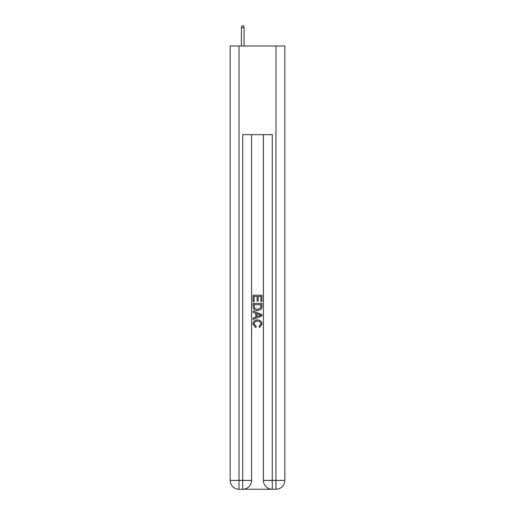 <?xml version="1.0" encoding="UTF-8"?>
<svg xmlns="http://www.w3.org/2000/svg" width="515" height="515" viewBox="0 0 515 515"><rect width="100%" height="100%" fill="white"/><g stroke="black" fill="none" stroke-linecap="round" stroke-linejoin="round"><path stroke-width="0.77" d="M243.389 489.25L271.611 489.25M239.031 45.989L239.031 480.386L230.166 480.386L230.166 45.989L284.834 45.989L284.834 480.386L275.969 480.386L275.969 45.989M272.274 489.25L272.274 480.386L263.41 480.386A8.864 8.864 0 0 0 272.274 489.25L275.969 489.25L275.969 480.386L272.274 480.386L272.274 134.647L242.726 134.647L242.726 480.386L239.031 480.386L239.031 489.25L242.726 489.25A8.864 8.864 0 0 0 251.59 480.386L242.726 480.386L242.726 489.25M251.59 134.647L251.59 480.386M263.41 480.386L263.41 134.647M275.969 489.25A8.864 8.864 0 0 0 284.834 480.386M230.166 480.386A8.864 8.864 0 0 0 239.031 489.25M253.065 301.661L253.065 295.185L261.935 295.185L261.935 301.436L260.912 301.436L260.912 296.434L258.182 296.434L258.182 301.095L257.159 301.095L257.159 296.434L254.088 296.434L254.088 301.661L253.065 301.661M253.065 306.541L253.065 303.367L261.935 303.367L261.807 307.964L261.169 309.251L257.545 310.642C254.713 310.654 253.219 309.283 253.065 306.541M254.088 304.616L254.719 308.536L257.564 309.393L260.725 307.88L260.912 304.616L254.088 304.616M253.065 312.348L253.065 311.015L261.935 314.536L261.935 315.946L253.065 319.467L253.065 318.141L255.794 317.131L255.794 313.352L253.065 312.348M259.27 314.639L256.818 313.732L256.818 316.757L260.912 315.244L259.27 314.639M253.979 323.954L256.2 326.439L255.904 327.688L252.955 324.07C253.193 321.347 254.732 319.976 257.564 319.957C260.287 320.021 261.781 321.379 262.045 324.044L259.47 327.463L259.2 326.207L261.021 323.986C260.764 322.068 259.611 321.141 257.571 321.212C255.498 321.103 254.301 322.017 253.979 323.954M244.052 45.989L244.052 27.668L241.393 27.668L241.393 45.989M241.393 27.668L241.986 25.75L243.466 25.75L244.052 27.668"/></g></svg>
